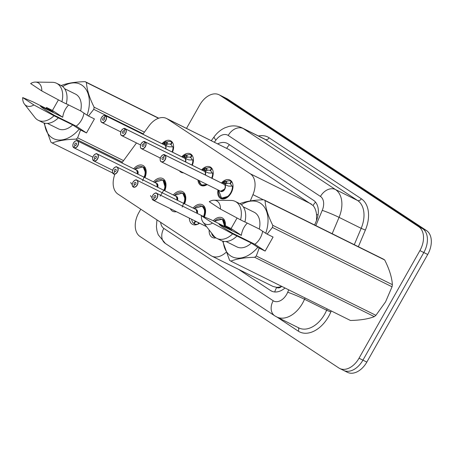 <?xml version="1.0" encoding="UTF-8"?>
<svg xmlns="http://www.w3.org/2000/svg" width="454" height="454" viewBox="0 0 454 454"><rect width="100%" height="100%" fill="white"/><g stroke="black" fill="none" stroke-linecap="round" stroke-linejoin="round"><path stroke-width="0.68" d="M221.427 182.99A10.323 6.827 116.4 0 1 229.962 180.028A10.323 6.827 116.4 0 1 231.092 193.058A10.323 6.827 116.4 0 1 220.786 198.523A10.323 6.827 116.4 0 1 217.988 189.931M201.627 169.898A10.323 6.827 116.4 0 1 210.162 166.93A10.323 6.827 116.4 0 1 212.08 178.36M181.821 156.806A10.323 6.827 116.4 0 1 190.362 153.838A10.323 6.827 116.4 0 1 192.28 165.262M162.021 143.714A10.323 6.827 116.4 0 1 170.556 140.746A10.323 6.827 116.4 0 1 172.48 152.169M213.238 220.78A10.981 7.264 116.4 0 1 222.148 217.818A10.981 7.264 116.4 0 1 225.32 225.706M193.098 208.074A10.981 7.264 116.4 0 1 202.342 204.726A10.981 7.264 116.4 0 1 204.362 216.933M173.292 194.982A10.981 7.264 116.4 0 1 182.542 191.633A10.981 7.264 116.4 0 1 184.562 203.84M153.492 181.884A10.981 7.264 116.4 0 1 162.742 178.536A10.981 7.264 116.4 0 1 164.757 190.748M133.692 168.792A10.981 7.264 116.4 0 1 142.936 165.443A10.981 7.264 116.4 0 1 144.957 177.65M281.628 286.326A19.357 12.803 116.4 0 1 276.509 287.314L276.702 287.439A6.452 4.268 -63.6 0 0 281.735 286.378M316.54 220.445L316.529 214.43C316.075 210.605 314.911 207.631 313.039 205.497L228.572 149.326L166.504 118.46A19.357 12.803 -63.6 0 0 148.991 125.894L142.891 134.219M114.754 174.58A19.357 12.803 -63.6 0 0 117.978 194.119L210.9 255.562A19.357 12.803 -63.6 0 0 211.808 256.09L272.962 286.429L276.509 287.314M136.489 142.959L121.859 162.924M250.296 200.923L252.952 194.635A19.357 12.803 -63.6 0 0 250.25 173.763L167.412 118.982A19.357 12.803 -63.6 0 0 166.504 118.46M211.808 256.09A19.357 12.803 -63.6 0 0 226.007 252.373M183.495 172.815A10.323 6.827 116.4 0 1 181.186 172.333A10.323 6.827 116.4 0 1 179.404 170.783M207.155 184.557A10.323 6.827 116.4 0 1 200.986 185.425A10.323 6.827 116.4 0 1 197.95 179.988M160.251 158.446A10.323 6.827 116.4 0 1 159.598 157.691M152.028 197.592A10.981 7.264 116.4 0 1 150.518 195.595M176.356 211.683A10.981 7.264 116.4 0 1 172.781 211.303A10.981 7.264 116.4 0 1 170.318 208.687M199.55 223.186A10.981 7.264 116.4 0 1 192.581 224.401A10.981 7.264 116.4 0 1 189.329 218.119M215.951 237.868A10.981 7.264 116.4 0 1 212.381 237.493A10.981 7.264 116.4 0 1 209.169 230.008M132.227 184.5A10.981 7.264 116.4 0 1 130.712 182.497M186.503 128.386L199.732 105.01A19.357 12.803 116.4 0 1 219.055 94.761L222.954 96.696A19.357 12.803 116.4 0 1 223.867 97.224L422.6 228.634A19.357 12.803 116.4 0 1 423.815 252.537L362.928 360.153A19.357 12.803 116.4 0 1 343.599 370.402L347.503 372.337A19.357 12.803 116.4 0 0 366.826 362.088L427.713 254.478A19.357 12.803 116.4 0 0 426.505 230.57L227.772 99.159A19.357 12.803 116.4 0 0 226.858 98.632L222.954 96.696A19.357 12.803 116.4 0 1 223.867 97.224L422.6 228.634A19.357 12.803 116.4 0 1 423.815 252.537L362.928 360.153A19.357 12.803 116.4 0 1 343.599 370.402A19.357 12.803 116.4 0 1 342.691 369.879M219.055 94.761A19.357 12.803 116.4 0 1 219.963 95.283L418.701 226.699A19.357 12.803 116.4 0 1 419.91 250.602L359.023 358.217A19.357 12.803 116.4 0 1 339.7 368.466A19.357 12.803 116.4 0 1 338.786 367.944L140.053 236.528A19.357 12.803 116.4 0 1 138.845 212.625L140.78 209.198M238.515 269.336L270.618 290.566A19.357 12.803 -63.6 0 0 271.532 291.093A19.357 12.803 -63.6 0 0 285.016 288.006M314.628 225.008L316.228 221.212A19.357 12.803 -63.6 0 0 313.532 200.333L228.158 143.884A19.357 12.803 -63.6 0 0 227.25 143.356A19.357 12.803 -63.6 0 0 217.676 143.85M74.479 141.733A3.87 2.559 116.4 0 1 77.435 140.882A3.87 2.559 116.4 0 1 77.855 145.768A3.87 2.559 116.4 0 1 73.991 147.817A3.87 2.559 116.4 0 1 73.906 147.771L73.877 147.612A3.74 2.474 -63.6 0 0 77.702 145.677A3.74 2.474 -63.6 0 0 77.464 141.058A3.74 2.474 -63.6 0 0 73.554 142.936A3.74 2.474 -63.6 0 0 73.701 147.493L75.154 145.501M144.616 177.48A9.676 6.401 -63.6 0 0 143.248 167.089A9.676 6.401 -63.6 0 0 142.789 166.828A9.676 6.401 -63.6 0 0 142.749 166.805M137.664 174.035A3.87 2.559 -63.6 0 0 136.926 170.409A3.87 2.559 -63.6 0 0 136.745 170.307L137.664 174.035A3.87 2.559 116.3 0 0 136.926 170.409A3.87 2.559 116.3 0 0 136.745 170.307L77.435 140.882C76.72 140.048 75.421 140.729 73.525 142.914C72.555 145.269 72.617 146.846 73.707 147.641L73.866 147.72M74.961 145.405A1.288 0.851 116.4 0 1 74.91 143.833A1.288 0.851 116.4 0 1 76.198 143.152A1.288 0.851 116.4 0 1 76.34 144.781A1.288 0.851 116.4 0 1 75.052 145.462A1.288 0.851 116.4 0 1 75.023 145.445L75.08 145.473M74.081 147.856L92.837 157.163L73.9 147.771M75.023 145.445L73.877 147.612M142.584 180.913L145.643 173.082L143.248 167.089L142.789 166.828L145.433 168.133M173.507 148.464A9.676 6.401 -63.6 0 0 173.564 146.863L169.109 146.818L164.944 145.201M164.728 145.087L164.234 143.595L165.892 141.801A9.676 6.401 -63.6 0 0 165.886 141.796L167.237 142.006A9.676 6.401 116.4 0 1 171.572 141.966A9.676 6.401 116.4 0 1 171.788 142.085L171.572 141.966M102.394 116.445A3.87 2.559 116.4 0 1 105.345 115.594A3.87 2.559 116.4 0 1 105.436 115.639L105.288 115.708A3.74 2.474 -63.6 0 0 101.469 117.648A3.74 2.474 -63.6 0 0 101.702 122.268A3.74 2.474 -63.6 0 0 105.612 120.389A3.74 2.474 -63.6 0 0 105.47 115.827L104.204 117.921A1.288 0.851 116.4 0 1 104.255 119.493A1.288 0.851 116.4 0 1 102.967 120.174A1.288 0.851 116.4 0 1 102.825 118.545A1.288 0.851 116.4 0 1 104.114 117.864A1.288 0.851 116.4 0 1 104.142 117.875L104.21 117.909M172.582 142.669A9.676 6.401 116.4 0 0 172.253 142.391L172.48 142.505M164.427 143.243L166.465 144.253L166.329 142.011M170.954 144.548L170.585 144.366A7.099 4.693 -63.6 0 0 170.426 144.281A7.099 4.693 -63.6 0 0 167.373 144.258L166.465 144.253M165.801 147.227A3.87 2.559 116.4 0 1 165.579 148.747A3.87 2.559 -63.6 0 0 164.927 145.189L105.623 115.764A3.87 2.559 116.4 0 1 105.771 120.48A3.87 2.559 116.4 0 1 101.906 122.529A3.87 2.559 116.4 0 1 100.794 119.663M170.585 144.366L171.788 142.085M172.253 142.391L170.925 144.593A7.099 4.693 -63.6 0 1 172.321 146.829M164.779 145.081L165.262 145.325M166.033 144.037L166.289 145.83M105.436 115.639L164.74 145.064M104.142 117.875L105.288 115.708M165.648 141.784L162.691 144.043A9.432 6.237 116.4 0 1 165.574 141.847L165.892 141.801M94.284 154.825A3.87 2.559 116.4 0 1 97.235 153.974A3.87 2.559 116.4 0 1 97.661 158.86A3.87 2.559 116.4 0 1 93.796 160.909A3.87 2.559 116.4 0 1 93.706 160.864L93.683 160.71A3.74 2.474 -63.6 0 0 97.502 158.769A3.74 2.474 -63.6 0 0 97.27 154.15A3.74 2.474 -63.6 0 0 93.354 156.028A3.74 2.474 -63.6 0 0 93.501 160.585L94.954 158.594M164.416 190.578A9.676 6.401 -63.6 0 0 163.048 180.181A9.676 6.401 -63.6 0 0 162.594 179.92A9.676 6.401 -63.6 0 0 162.549 179.898M157.464 187.127A3.87 2.559 -63.6 0 0 156.726 183.507A3.87 2.559 -63.6 0 0 156.545 183.399L157.464 187.127M94.761 158.497A1.288 0.851 116.4 0 1 94.716 156.925A1.288 0.851 116.4 0 1 96.004 156.244A1.288 0.851 116.4 0 1 96.146 157.873A1.288 0.851 116.4 0 1 94.858 158.554A1.288 0.851 116.4 0 1 94.824 158.542L94.886 158.571M93.882 160.954L112.637 170.256L93.706 160.864M94.824 158.542L93.683 160.71M160.148 196.168L165.267 187.723L163.048 180.181L162.594 179.92L165.233 181.231M114.085 167.918A3.87 2.559 116.4 0 1 117.036 167.072A3.87 2.559 116.4 0 1 117.461 171.953A3.87 2.559 116.4 0 1 113.596 174.007A3.87 2.559 116.4 0 1 113.511 173.961L113.483 173.803A3.74 2.474 -63.6 0 0 117.302 171.867A3.74 2.474 -63.6 0 0 117.07 167.242A3.74 2.474 -63.6 0 0 113.16 169.121A3.74 2.474 -63.6 0 0 113.301 173.683L114.76 171.686M184.222 203.67A9.676 6.401 -63.6 0 0 182.849 193.273A9.676 6.401 -63.6 0 0 182.394 193.012A9.676 6.401 -63.6 0 0 182.349 192.99M177.27 200.22A3.87 2.559 -63.6 0 0 176.527 196.599A3.87 2.559 -63.6 0 0 176.345 196.497L177.27 200.22A3.87 2.559 116.3 0 0 176.527 196.599A3.87 2.559 116.3 0 0 176.345 196.497L117.036 167.072C116.326 166.238 115.027 166.913 113.131 169.104C112.161 171.459 112.217 173.031 113.313 173.825L113.472 173.91M114.567 171.595A1.288 0.851 116.4 0 1 114.516 170.023A1.288 0.851 116.4 0 1 115.804 169.336A1.288 0.851 116.4 0 1 115.946 170.965A1.288 0.851 116.4 0 1 114.658 171.652A1.288 0.851 116.4 0 1 114.629 171.635L114.686 171.663M114.629 171.635L113.483 173.803M113.301 173.683L113.313 173.825A3.87 2.559 116.4 0 1 112.49 171.141M182.185 207.103L185.243 199.266L182.849 193.273L182.394 193.012L185.039 194.323M133.885 181.015A3.87 2.559 116.4 0 1 136.841 180.164A3.87 2.559 116.4 0 1 137.261 185.05A3.87 2.559 116.4 0 1 133.397 187.099A3.87 2.559 116.4 0 1 133.311 187.054L133.283 186.895A3.74 2.474 -63.6 0 0 137.108 184.96A3.74 2.474 -63.6 0 0 136.87 180.34A3.74 2.474 -63.6 0 0 132.96 182.219A3.74 2.474 -63.6 0 0 133.107 186.776L134.56 184.784M204.022 216.762A9.676 6.401 -63.6 0 0 202.654 206.371A9.676 6.401 -63.6 0 0 202.2 206.11A9.676 6.401 -63.6 0 0 202.155 206.088M191.662 219.276A9.676 6.401 116.4 0 0 193.779 223.453L194.278 223.703M195.77 221.643L195.453 221.478A7.099 4.693 -63.6 0 0 195.612 221.563A7.099 4.693 -63.6 0 0 196.945 221.898M197.07 213.318A3.87 2.559 -63.6 0 0 196.332 209.691A3.87 2.559 -63.6 0 0 196.151 209.589L197.07 213.318A3.87 2.559 116.3 0 0 196.332 209.691A3.87 2.559 116.3 0 0 196.151 209.589L136.841 180.164C136.126 179.33 134.827 180.011 132.931 182.196C131.961 184.551 132.023 186.129 133.113 186.923L133.272 187.003M134.367 184.687A1.288 0.851 116.4 0 1 134.316 183.115A1.288 0.851 116.4 0 1 135.604 182.434A1.288 0.851 116.4 0 1 135.746 184.063A1.288 0.851 116.4 0 1 134.458 184.744A1.288 0.851 116.4 0 1 134.429 184.727L134.486 184.755M195.453 221.478L194.244 223.76A9.676 6.401 116.4 0 0 194.46 223.879L196.236 224.758M193.779 223.453L195.107 221.251L196.162 221.779M134.429 184.727L133.283 186.895M204.011 216.785L204.981 210.605L202.195 206.11L204.839 207.416M197.808 222.324L198.404 223.192A9.676 6.401 -63.6 0 0 198.954 222.891M194.539 220.701A7.099 4.693 -63.6 0 0 195.107 221.251M198.404 223.192L198.795 223.839M198.075 224.089A9.676 6.401 116.4 0 1 194.46 223.879M153.69 194.108A3.87 2.559 116.4 0 1 156.641 193.256A3.87 2.559 116.4 0 1 157.067 198.143A3.87 2.559 116.4 0 1 153.202 200.191A3.87 2.559 116.4 0 1 153.112 200.146L153.089 199.987A3.74 2.474 -63.6 0 0 156.908 198.052A3.74 2.474 -63.6 0 0 156.675 193.432A3.74 2.474 -63.6 0 0 152.76 195.311A3.74 2.474 -63.6 0 0 152.907 199.868L154.36 197.876M224.741 226.58A9.676 6.401 -63.6 0 0 222.454 219.464A9.676 6.401 -63.6 0 0 222 219.203A9.676 6.401 -63.6 0 0 221.955 219.18M211.581 233.095A9.676 6.401 116.4 0 0 213.579 236.545L214.078 236.795M154.167 197.779A1.288 0.851 116.4 0 1 154.122 196.207A1.288 0.851 116.4 0 1 155.41 195.526A1.288 0.851 116.4 0 1 155.552 197.155A1.288 0.851 116.4 0 1 154.264 197.836A1.288 0.851 116.4 0 1 154.229 197.825L154.292 197.853M214.26 236.449L214.05 236.857A9.676 6.401 116.4 0 0 214.265 236.971L215.633 237.646M213.579 236.545L213.891 236.035M153.287 200.237L206.553 226.659M154.229 197.825L153.089 199.987M204.34 216.921L156.641 193.256C155.932 192.428 154.627 193.103 152.737 195.288C151.761 197.643 151.823 199.221 152.913 200.015L152.924 200.021A3.87 2.559 116.4 0 1 152.09 197.325M225.11 226.801A30.322 20.055 116.4 0 1 225.417 225.888L225.15 225.621L224.73 226.614L222.454 219.464L222 219.203L224.639 220.513M215.173 237.3A9.676 6.401 116.4 0 1 214.265 236.971M193.308 161.562A9.676 6.401 -63.6 0 0 193.364 159.961L188.909 159.916L184.744 158.293M122.194 129.538A3.87 2.559 116.4 0 1 125.151 128.686A3.87 2.559 116.4 0 1 125.236 128.732L184.545 158.162L184.04 156.692L185.697 154.893A9.676 6.401 -63.6 0 0 185.692 154.893L187.042 155.103A9.676 6.401 116.4 0 1 191.372 155.064A9.676 6.401 116.4 0 1 191.588 155.177L192.207 155.484M125.236 128.732L125.088 128.805A3.74 2.474 -63.6 0 0 121.269 130.741A3.74 2.474 -63.6 0 0 121.502 135.36A3.74 2.474 -63.6 0 0 125.412 133.482A3.74 2.474 -63.6 0 0 125.27 128.925L124.004 131.013A1.288 0.851 116.4 0 1 124.055 132.585A1.288 0.851 116.4 0 1 122.767 133.266A1.288 0.851 116.4 0 1 122.625 131.637A1.288 0.851 116.4 0 1 123.914 130.956A1.288 0.851 116.4 0 1 123.942 130.973L124.01 131.002M192.388 155.762A9.676 6.401 116.4 0 0 192.059 155.484L192.286 155.597M184.228 156.335L186.265 157.345L186.129 155.103M190.754 157.64L190.385 157.459A7.099 4.693 -63.6 0 0 190.226 157.373A7.099 4.693 -63.6 0 0 187.179 157.351L186.265 157.345M185.601 160.324A3.87 2.559 116.4 0 1 185.38 161.84A3.87 2.559 -63.6 0 0 184.733 158.281L125.423 128.857A3.87 2.559 116.4 0 1 125.571 133.572A3.87 2.559 116.4 0 1 121.706 135.621A3.87 2.559 116.4 0 1 120.599 132.755M190.385 157.459L191.588 155.177M192.059 155.484L190.731 157.686A7.099 4.693 -63.6 0 1 192.127 159.922M184.579 158.174L185.067 158.418M123.942 130.973L125.088 128.805M185.448 154.882L182.497 157.141A9.432 6.237 116.4 0 1 185.38 154.939L185.697 154.893M185.839 157.141L186.095 158.928M213.108 174.654A9.676 6.401 -63.6 0 0 213.164 173.053L208.715 173.008L204.567 171.396M141.994 142.63A3.87 2.559 116.4 0 1 144.951 141.779A3.87 2.559 116.4 0 1 145.036 141.83L204.379 171.272L203.84 169.785L205.497 167.991A9.676 6.401 -63.6 0 0 205.492 167.986L206.842 168.196A9.676 6.401 116.4 0 1 211.178 168.156A9.676 6.401 116.4 0 1 211.394 168.269L212.012 168.576M145.036 141.83L144.888 141.898A3.74 2.474 -63.6 0 0 141.069 143.833A3.74 2.474 -63.6 0 0 141.302 148.458A3.74 2.474 -63.6 0 0 145.218 146.574A3.74 2.474 -63.6 0 0 145.07 142.017L143.81 144.105A1.288 0.851 116.4 0 1 143.856 145.677A1.288 0.851 116.4 0 1 142.567 146.364A1.288 0.851 116.4 0 1 142.431 144.735A1.288 0.851 116.4 0 1 143.719 144.049A1.288 0.851 116.4 0 1 143.748 144.066L143.816 144.1M201.667 185.045A9.676 6.401 -63.6 0 0 201.707 185.062A9.676 6.401 -63.6 0 0 207.064 184.511L201.707 185.062L203.398 185.907M212.188 168.854A9.676 6.401 116.4 0 0 211.859 168.582L212.086 168.695M204.033 169.433L206.065 170.443L205.929 168.196M210.56 170.732L210.185 170.551A7.099 4.693 -63.6 0 0 210.026 170.466A7.099 4.693 -63.6 0 0 206.979 170.449L206.065 170.443M205.407 173.417A3.87 2.559 116.4 0 1 205.18 174.932A3.87 2.559 -63.6 0 0 204.533 171.374L145.223 141.949A3.87 2.559 116.4 0 1 145.376 146.665A3.87 2.559 116.4 0 1 141.512 148.719A3.87 2.559 116.4 0 1 140.4 145.847M210.185 170.551L211.394 168.269M211.859 168.582L210.531 170.778A7.099 4.693 -63.6 0 1 211.927 173.014M204.379 171.272L204.868 171.51M143.748 144.066L144.888 141.898M201.253 184.801L198.756 180.386M205.253 167.974L202.297 170.233A9.432 6.237 116.4 0 1 205.18 168.031L205.497 167.991M205.639 170.233L205.895 172.021M232.913 187.746A9.676 6.401 -63.6 0 0 232.97 186.146L228.515 186.1L224.372 184.489M161.8 155.728A3.87 2.559 116.4 0 1 164.751 154.876A3.87 2.559 116.4 0 1 164.842 154.922L224.151 184.352L223.64 182.877L225.303 181.084A9.676 6.401 -63.6 0 0 225.292 181.078L226.642 181.288A9.676 6.401 116.4 0 1 230.978 181.248A9.676 6.401 116.4 0 1 231.194 181.367L231.812 181.674M164.842 154.922L164.694 154.99A3.74 2.474 -63.6 0 0 160.875 156.931A3.74 2.474 -63.6 0 0 161.108 161.55A3.74 2.474 -63.6 0 0 165.018 159.672A3.74 2.474 -63.6 0 0 164.876 155.109L163.61 157.197A1.288 0.851 116.4 0 1 163.661 158.769A1.288 0.851 116.4 0 1 162.373 159.456A1.288 0.851 116.4 0 1 162.231 157.827A1.288 0.851 116.4 0 1 163.519 157.141A1.288 0.851 116.4 0 1 163.548 157.158L163.616 157.192M221.467 198.137A9.676 6.401 -63.6 0 0 221.507 198.16A9.676 6.401 -63.6 0 0 228.72 196.196M231.988 181.946A9.676 6.401 116.4 0 0 231.665 181.674L231.886 181.787M223.833 182.525L225.871 183.535L225.734 181.294M230.36 183.83L229.991 183.649A7.099 4.693 -63.6 0 0 229.832 183.564A7.099 4.693 -63.6 0 0 226.779 183.541L225.871 183.535M220.44 191.128A3.87 2.559 -63.6 0 0 220.621 191.236A3.87 2.559 -63.6 0 0 224.486 189.187A3.87 2.559 -63.6 0 0 224.333 184.472L165.029 155.047A3.87 2.559 116.4 0 1 165.177 159.763A3.87 2.559 116.4 0 1 161.312 161.811A3.87 2.559 116.4 0 1 160.2 158.945M229.991 183.649L231.194 181.367M231.665 181.674L230.331 183.87A7.099 4.693 -63.6 0 1 231.727 186.112M224.185 184.364L224.668 184.608M224.486 189.187L220.621 191.236A3.87 2.559 116.4 0 0 223.657 190.305A3.87 2.559 116.4 0 0 225.207 186.509M163.548 157.158L164.694 154.99M221.053 197.899L221.507 198.16L228.771 196.145M225.053 181.067L222.097 183.325A9.432 6.237 116.4 0 1 224.98 181.129L225.303 181.084M225.439 183.331L225.695 185.113M83.99 113.114A14.585 9.648 116.4 0 1 81.51 120.032A14.585 9.648 116.4 0 1 76.198 126.144L86.493 132.948L80.545 130.003L77.634 137.851A34.839 23.041 116.4 0 1 76.028 139.151C66.017 139.389 58.072 140.672 52.199 142.999A34.839 23.041 116.4 0 1 50.933 142.164L43.976 122.983M58.424 99.869L52.443 110.436L62.737 117.24A14.585 9.648 116.4 0 1 65.353 109.346A14.585 9.648 116.4 0 1 68.656 104.953M80.545 130.003L79.161 129.174A30.322 20.055 116.4 0 1 44.571 123.142M46.461 108.671A30.322 20.055 116.4 0 1 46.768 107.757L46.501 107.49L46.081 108.483M79.161 129.174L72.714 124.912L53.986 115.747L33.863 104.948A12.905 8.535 116.4 0 1 24.465 104.125A12.905 8.535 116.4 0 1 22.7 97.57L32.926 101.827L53.214 112.019L46.768 107.757M72.714 124.912A19.357 12.803 116.4 0 1 58.328 128.8L47.409 123.386M58.316 117.904A20.646 13.654 116.4 0 1 42.58 122.427L38.244 120.276A20.646 13.654 116.4 0 1 34.975 117.575L24.465 104.125M53.986 115.747A20.646 13.654 116.4 0 1 38.244 120.276M22.7 97.57L33.863 104.948M62.737 117.24L40.446 106.179C41.637 107.513 46.121 110.481 53.907 115.083L76.198 126.144M52.199 142.999L112.677 173.002M122.415 162.169L76.028 139.151M77.634 137.851L123.545 160.631M143.18 133.834L93.774 109.323L88.473 115.991L87.089 115.163A30.322 20.055 116.4 0 0 84.785 87.741A30.322 20.055 116.4 0 0 62.703 86.589M158.531 118.273L86.425 82.497C86.879 89.654 89.444 97.882 94.114 107.184L144.417 132.142M94.114 107.184A34.839 23.041 116.4 0 1 93.774 109.323M61.228 85.59A34.839 23.041 116.4 0 1 61.335 85.511C67.147 83.19 75.086 81.907 85.165 81.663L158.781 118.188M85.165 81.663A34.839 23.041 116.4 0 1 86.425 82.497M66.273 103.773L80.642 110.901L87.089 115.163M64.61 88.706L75.529 94.12A19.357 12.803 116.4 0 1 80.642 110.901M60.932 85.437A20.646 13.654 116.4 0 1 66.244 103.887L61.909 101.736A20.646 13.654 116.4 0 0 56.597 83.286L60.932 85.437M35.401 82.089A12.905 8.535 116.4 0 1 41.791 90.936L30.628 83.559A12.905 8.535 116.4 0 1 35.401 82.089L52.465 82.316A20.646 13.654 116.4 0 1 56.597 83.286M41.791 90.936L61.909 101.736M52.443 110.436L46.501 107.49M86.493 132.948L94.415 118.937L88.473 115.991M262.639 231.245A14.585 9.648 116.4 0 1 260.159 238.163A14.585 9.648 116.4 0 1 254.847 244.275L265.136 251.079L259.194 248.134L256.277 255.982A34.839 23.041 116.4 0 1 254.671 257.282C244.666 257.52 236.721 258.803 230.842 261.129A34.839 23.041 116.4 0 1 229.582 260.29L222.625 241.114M237.067 217.999L231.092 228.566L241.38 235.371A14.585 9.648 116.4 0 1 243.997 227.477A14.585 9.648 116.4 0 1 247.305 223.084M256.277 255.982L375.901 315.331L385.565 301.859L392.04 286.797L272.423 227.448L267.122 234.116L265.732 233.294A30.322 20.055 116.4 0 0 263.428 205.872A30.322 20.055 116.4 0 0 241.352 204.72M375.901 315.331A34.839 23.041 116.4 0 1 374.295 316.631L254.671 257.282M230.842 261.129L350.465 320.479C360.476 320.24 368.421 318.958 374.295 316.631M259.194 248.134L257.804 247.305A30.322 20.055 116.4 0 1 223.215 241.273M257.804 247.305L251.357 243.043L232.63 233.878L212.506 223.079A12.905 8.535 116.4 0 1 203.114 222.256A12.905 8.535 116.4 0 1 201.349 215.701L211.57 219.957L231.863 230.15L225.417 225.888M251.357 243.043A19.357 12.803 116.4 0 1 236.971 246.931L226.052 241.511M236.965 236.029A20.646 13.654 116.4 0 1 221.223 240.558L216.887 238.407A20.646 13.654 116.4 0 1 213.624 235.705L203.114 222.256M232.63 233.878A20.646 13.654 116.4 0 1 216.887 238.407M201.349 215.701L212.506 223.079M241.38 235.371L219.089 224.31C220.281 225.644 224.77 228.612 232.556 233.214L254.847 244.275M239.871 203.721A34.839 23.041 116.4 0 1 239.979 203.636C245.79 201.321 253.735 200.038 263.808 199.794L383.431 259.143A34.839 23.041 116.4 0 1 384.697 259.977L265.074 200.628C265.528 207.784 268.087 216.013 272.763 225.315L392.381 284.664C391.927 277.513 389.367 269.284 384.697 259.977M392.381 284.664A34.839 23.041 116.4 0 1 392.04 286.797M272.763 225.315A34.839 23.041 116.4 0 1 272.423 227.448M263.808 199.794A34.839 23.041 116.4 0 1 265.074 200.628M244.922 221.904L259.285 229.032L265.732 233.294M243.259 206.837L254.178 212.251A19.357 12.803 116.4 0 1 259.285 229.032M239.576 203.568A20.646 13.654 116.4 0 1 244.893 222.017L240.558 219.867A20.646 13.654 116.4 0 0 235.24 201.417L239.576 203.568M214.05 200.22A12.905 8.535 116.4 0 1 220.434 209.067L209.277 201.689A12.905 8.535 116.4 0 1 214.05 200.22L231.114 200.447A20.646 13.654 116.4 0 1 235.24 201.417M220.434 209.067L240.558 219.867M231.092 228.566L225.15 225.621M265.136 251.079L273.064 237.067L267.122 234.116M229.412 144.713A19.357 14.471 123.5 0 0 226.699 148.327M315.519 202.138A19.357 14.471 123.5 0 0 313.039 205.497M318.044 214.992A19.357 1.339 -157.1 0 0 316.529 214.43M276.702 287.439A19.357 14.471 123.5 0 0 274.698 291.967M228.572 149.326L167.412 118.982M311.41 204.101L250.25 173.763M263.365 199.805L252.952 194.635M366.826 362.088L359.023 358.217M227.772 99.159L219.963 95.283M426.505 230.57L418.701 226.699M427.713 254.478L419.91 250.602M160.676 222.352A12.905 8.535 -63.6 0 0 163.837 228.424L273.212 300.752A12.905 8.535 -63.6 0 0 286.701 294.271A12.905 8.535 -63.6 0 0 287.694 292.251L288.71 289.839M156.942 219.884L156.42 226.733L156.959 230.819L158.213 234.752L165.387 243.492A12.905 9.648 -56.5 0 1 163.837 228.424M305.06 297.949L304.503 299.26A25.81 17.065 116.4 0 1 302.523 303.3A25.81 17.065 116.4 0 1 276.753 316.96L298.863 327.93A25.81 17.065 -63.6 0 0 324.633 314.27A25.81 17.065 -63.6 0 0 326.619 310.23L327.169 308.919M331.255 310.945L330.818 311.983L326.619 310.23L304.503 299.26A12.905 0.897 -157.1 0 0 287.694 292.251M330.818 311.983A29.033 19.199 116.4 0 1 298.233 331.114L277.082 317.125M258.417 135.979A29.033 19.199 116.4 0 1 269.091 137.783L361.327 198.773A29.033 19.199 116.4 0 1 365.374 230.087L358.365 246.704M242.016 127.841A25.81 17.065 116.4 0 1 243.231 128.539L265.34 139.509A25.81 17.065 -63.6 0 0 264.126 138.81L242.016 127.841C237.794 125.82 233.367 125.372 228.737 126.49L224.781 127.875C220.587 129.855 217.063 132.806 214.197 136.733L211.303 140.683M315.819 225.598L322.249 210.355A12.905 8.535 -63.6 0 0 320.45 196.44L228.214 135.451A12.905 9.648 -56.5 0 1 243.231 128.539L335.461 189.528A25.81 17.065 116.4 0 1 339.059 217.37L361.174 228.339A25.81 17.065 -63.6 0 0 357.576 200.498L265.34 139.509A3.223 2.412 123.5 0 0 269.091 137.783M322.249 210.355A12.905 0.897 -157.1 0 1 339.059 217.37L332.169 233.708M354.279 244.678L361.174 228.339L365.374 230.087M320.45 196.44A12.905 9.648 -56.5 0 1 335.461 189.528L357.576 200.498A3.223 2.412 123.5 0 0 361.327 198.773M228.214 135.451A12.905 8.535 -63.6 0 0 215.934 140.059L214.362 142.204M298.233 331.114A3.223 2.412 123.5 0 0 298.108 327.555M215.934 140.059A12.905 2.457 -143.8 0 1 214.197 136.733M165.387 243.492L274.761 315.819A12.905 9.648 -56.5 0 1 273.212 300.752M272.496 291.502L270.618 290.566M136.336 170.108A3.99 2.639 116.3 0 1 137.908 174.154M73.696 147.629A3.87 2.559 116.4 0 1 72.884 144.951M142.794 166.828L134.776 169.331A9.432 6.237 116.3 0 1 143.192 167.43A9.432 6.237 116.3 0 1 144.134 177.247M165.375 145.365A3.99 2.639 116.4 0 1 165.818 148.867M164.263 144.82A3.99 2.639 116.4 0 1 164.717 144.928M173.048 146.784A9.432 6.237 116.4 0 1 172.049 151.954M164.234 143.595L165.812 144.378M167.237 142.006L167.373 144.258M156.136 183.2A3.99 2.639 116.3 0 1 157.708 187.247M93.501 160.722A3.87 2.559 116.4 0 1 92.684 158.043M93.507 160.733C92.417 159.939 92.355 158.367 93.331 156.011C95.221 153.821 96.526 153.146 97.235 153.974L156.545 183.399A3.87 2.559 116.3 0 1 156.726 183.507A3.87 2.559 116.3 0 1 157.47 187.127M162.594 179.92L154.576 182.423A9.432 6.237 116.3 0 1 162.992 180.522A9.432 6.237 116.3 0 1 163.939 190.339M175.942 196.293A3.99 2.639 116.3 0 1 177.508 200.345M182.394 193.012L174.381 195.521A9.432 6.237 116.3 0 1 182.797 193.614A9.432 6.237 116.3 0 1 183.739 203.432M195.742 209.385A3.99 2.639 116.3 0 1 197.314 213.437M133.101 186.912A3.87 2.559 116.4 0 1 132.29 184.233M202.2 206.11L194.181 208.613A9.432 6.237 116.3 0 1 202.597 206.712A9.432 6.237 116.3 0 1 203.54 216.524M198.415 222.625A9.432 6.237 116.3 0 1 198.063 222.812M198.784 223.697L198.767 223.368M222 219.203L214.345 221.331A9.432 6.237 116.3 0 1 221.597 219.271A9.432 6.237 116.3 0 1 224.242 226.37M185.175 158.457A3.99 2.639 116.4 0 1 185.624 161.959M184.063 157.918A3.99 2.639 116.4 0 1 184.517 158.02M192.848 159.882A9.432 6.237 116.4 0 1 191.849 165.052M184.04 156.692L185.612 157.47M187.042 155.103L187.179 157.351M204.975 171.55A3.99 2.639 116.4 0 1 205.424 175.051M203.863 171.01A3.99 2.639 116.4 0 1 204.317 171.118M212.654 172.974A9.432 6.237 116.4 0 1 211.655 178.144M206.525 184.245A9.432 6.237 116.4 0 1 198.773 180.397M203.84 169.785L205.412 170.568M206.842 168.196L206.979 170.449M224.781 184.647A3.99 2.639 116.4 0 1 224.389 189.834A3.99 2.639 116.4 0 1 220.213 191.032M223.669 184.103A3.99 2.639 116.4 0 1 224.123 184.211M232.454 186.066A9.432 6.237 116.4 0 1 224.866 197.967A9.432 6.237 116.4 0 1 218.658 190.26L221.507 198.16L223.203 199M223.64 182.877L225.218 183.66M226.642 181.288L226.779 183.541M339.7 368.466L343.599 370.402M274.761 315.819L276.753 316.96M120.747 131.876L101.906 122.529C100.578 121.899 100.419 120.265 101.441 117.626C103.296 115.43 104.596 114.748 105.345 115.594L164.654 145.019M206.559 226.665L153.112 200.146M140.547 144.968L121.706 135.621C120.378 134.997 120.225 133.363 121.241 130.718C123.096 128.522 124.402 127.846 125.151 128.686L184.455 158.111M191.372 155.064L192.201 155.472M160.353 158.066L141.512 148.719C140.178 148.089 140.025 146.455 141.046 143.816C142.902 141.614 144.202 140.939 144.951 141.779L204.26 171.203M211.178 168.156L212.001 168.565M220.621 191.236L161.312 161.811C159.984 161.181 159.825 159.547 160.847 156.908C162.702 154.712 164.002 154.031 164.751 154.876L224.06 184.301M230.978 181.248L231.807 181.662"/></g></svg>
